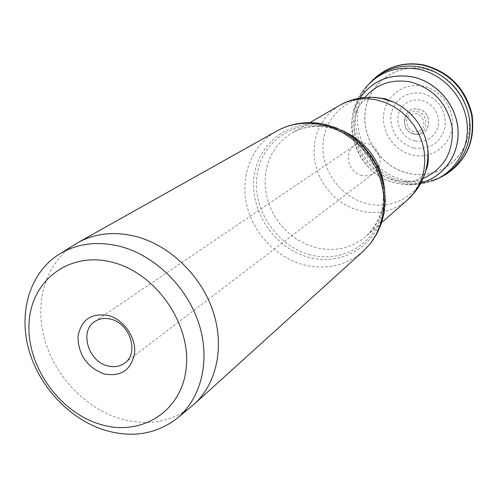 <?xml version="1.0" encoding="UTF-8"?>
<svg xmlns="http://www.w3.org/2000/svg" width="498" height="498" viewBox="0 0 498 498"><rect width="100%" height="100%" fill="white"/><g stroke="black" fill="none" stroke-linecap="round" stroke-linejoin="round"><path stroke-width="0.37" stroke-dasharray="2.49 1.87" d="M413.583 133.632C399.533 131.08 403.025 108.022 417.019 111.571C431.231 114.129 427.514 137.33 413.583 133.632M423.063 178.483C415.898 181.16 408.441 182.038 400.697 181.135L395.325 180.183C368.514 174.474 349.123 144.408 355.192 117.833C356.798 110.207 360.01 103.422 364.829 97.477M190.118 407.588C169.6 422.597 146.026 426.201 119.396 418.413C84.641 407.594 54.469 375.38 44.409 338.715C34.381 302.068 45.629 263.828 73.455 245.315M361.809 175.352C348.245 172.806 343.315 152.407 354.669 145.472C358.199 143.169 362.121 142.472 366.435 143.374C379.737 145.777 384.985 165.535 374.334 172.818C370.637 175.514 366.46 176.354 361.809 175.352M418.258 131.223C407.8 134.84 401.581 116.893 412.325 114.023C422.839 110.319 429.058 128.44 418.258 131.223M414.554 134.18C398.711 131.304 402.639 105.302 418.438 109.292C434.48 112.175 430.266 138.357 414.554 134.18C398.693 131.31 402.633 105.246 418.463 109.243C434.549 112.137 430.322 138.382 414.566 134.192M414.884 140.878L410.508 139.378L406.511 136.944L403.1 133.701L400.429 129.81L398.63 125.459L397.802 120.865L397.989 116.252L399.172 111.845L401.301 107.873L404.283 104.53L407.962 101.984L412.157 100.366L416.658 99.768L421.246 100.223L425.678 101.704L429.737 104.144L433.204 107.425L435.912 111.365L437.717 115.779L438.526 120.435L438.302 125.091L437.057 129.511L434.866 133.476L431.834 136.788L428.124 139.284L423.916 140.834L419.428 141.376L414.884 140.878M413.62 147.974C397.709 142.627 390.133 131.59 390.899 114.857C395.039 98.747 405.465 91.532 422.186 93.219C438.452 98.542 446.121 109.722 445.187 126.766C440.699 142.901 430.172 149.973 413.62 147.974M423.088 86.204C404.631 82.195 386.324 95.18 383.777 113.5C380.97 131.765 394.229 151.087 412.319 155.09C430.359 159.36 449.121 147.072 452.078 128.484C455.303 109.952 441.583 89.939 423.088 86.204M408.41 173.26C381.2 167.098 361.305 138.133 365.401 110.6C369.086 82.992 396.589 63.09 424.67 69.054C452.813 74.6 473.747 105.159 468.705 133.29C464.08 161.52 435.538 179.828 408.41 173.26M424.67 68.985C396.551 63.016 369.012 82.942 365.32 110.593C361.224 138.164 381.144 167.166 408.391 173.341C435.557 179.915 464.142 161.582 468.774 133.315C473.822 105.14 452.856 74.538 424.67 68.985M444.888 175.035L443.917 175.564C431.741 181.807 418.83 183.401 405.185 180.351C360.558 171.785 340.651 108.166 374.235 78.64L375.044 77.887M437.686 178.664L434.766 179.822C424.495 183.451 413.938 184.03 403.087 181.552C361.915 173.447 340.508 117.323 367.281 85.955L369.311 83.558M401.008 182.623C360.129 174.568 338.926 118.761 365.594 87.723L365.7 87.592C337.482 117.584 355.248 176.155 398.095 183.438C410.01 185.897 421.551 185.013 432.712 180.805L432.55 180.861C422.335 184.509 411.815 185.094 401.008 182.623M420.928 182.884C412.767 184.939 404.494 185.001 396.115 183.065C359.83 175.782 339.213 127.905 359.973 98.094M420.941 182.866C412.767 184.932 404.488 184.995 396.097 183.052C359.811 175.775 339.213 127.88 359.998 98.094M425.553 171.679C418.003 196.05 391.621 210.038 367.151 203.688C341.597 197.613 321.913 171.561 322.953 145.223C323.725 118.873 345.55 96.961 372.056 97.284M407.308 200.053C393.812 211.239 378.237 214.875 360.596 210.971L351.358 207.878L342.668 203.252L334.774 197.239L327.896 190.006L322.231 181.776L317.942 172.775L315.159 163.269L313.97 153.521L314.406 143.816L316.473 134.441L320.121 125.677L325.25 117.777L331.724 110.992L339.362 105.539M384.593 189.831C385.259 208.892 379.096 224.38 366.092 236.295C351.619 248.265 334.868 252.038 315.832 247.599L305.853 244.151L296.453 239.046L287.894 232.448L280.424 224.548L274.242 215.578L269.536 205.786L266.442 195.459L265.054 184.889L265.415 174.375L267.538 164.234L271.366 154.754L276.807 146.231L283.711 138.923L291.884 133.066C304.116 126.156 317.55 124.245 332.191 127.32L341.815 130.327M310.584 254.901C277.436 246.554 252.66 210.561 256.85 176.771C260.547 142.876 293.397 118.729 327.889 126.666C362.451 134.087 388.857 172.563 383.242 207.261C378.131 242.078 343.651 263.735 310.584 254.901M327.03 125.577C291.535 117.416 257.79 142.279 254.017 177.126C249.741 211.862 275.195 248.851 309.264 257.454C343.247 266.561 378.723 244.331 383.989 208.513C389.778 172.818 362.594 133.196 327.03 125.577M363.098 251.347C346.147 265.72 326.42 270.24 303.917 264.899C275.979 257.628 252.523 232.547 246.429 203.663C240.316 174.792 252.405 144.75 276.658 131.105M367.281 85.955L372.336 80.452M434.766 179.822L441.595 176.784M365.594 87.723L367.387 85.824M432.55 180.861L434.922 179.766M373.836 97.328L372.467 97.459C368.252 97.496 364.163 99.818 360.197 104.418C355.46 112.343 355.983 114.179 355.192 117.833M426.07 169.992L425.516 171.25C424.14 175.228 420.636 178.365 415.008 180.662C405.988 182.623 404.413 181.546 400.697 181.135M381.736 222.544L366.092 236.295C374.969 227.48 380.484 217.203 382.651 205.475C384.35 193.678 382.825 181.733 378.075 169.625C367.86 147.707 351.918 133.819 330.236 127.955C315.975 124.892 303.189 126.598 291.884 133.066L309.899 122.62M57.631 255.244L60.463 253.47M175.669 419.428L178.253 417.312M94.813 321.503L354.669 145.472M124.705 363.079L374.334 172.818"/><path stroke-width="0.75" d="M364.829 97.477C376.687 83.944 391.87 78.765 410.371 81.94C433.634 88.476 447.584 103.802 452.234 127.918C453.616 152.133 443.892 168.984 423.063 178.483M60.463 253.47L77.756 242.694C95.062 233.22 114.478 231.147 135.985 236.475C169.669 245.296 200.812 275.226 212.858 310.746C224.891 346.284 216.854 383.715 193.977 404.351L178.253 417.312M104.487 430.085C69.465 419.042 38.987 386.436 28.735 349.409C18.507 312.402 29.681 273.85 57.631 255.244C75.833 243.541 96.811 240.627 120.572 246.51C155.488 255.76 187.684 287.595 199.219 324.696C210.772 361.816 200.713 400.006 175.669 419.428C155.046 434.493 131.323 438.041 104.487 430.085M99.283 424.047C58.316 411.416 26.12 364.853 29.089 322.424C31.442 279.845 70.081 250.631 113.195 262.49C156.366 273.688 191.375 324.503 186.177 368.321C181.621 412.325 140.162 437.288 99.283 424.047M111.259 319.305C105.078 317.656 99.6 318.384 94.813 321.503C79.381 330.834 87.953 360.944 107.226 365.756C113.861 367.605 119.688 366.709 124.705 363.079C139.228 353.3 130.283 323.831 111.259 319.305M108.626 315.57C91.302 312.626 81.081 319.666 77.962 336.704C78.342 354.613 86.889 366.995 103.603 373.849C120.759 377.16 131.105 370.294 134.628 353.263C136.234 337.613 123.94 319.791 108.626 315.57M375.044 77.887C388.602 66.091 404.619 61.845 423.101 65.151C448.773 72.017 464.939 88.588 471.594 114.864C475.08 141.463 466.178 161.52 444.888 175.035C466.421 161.315 475.472 141.139 472.042 114.521C465.499 88.289 449.377 71.756 423.661 64.921C405.042 61.609 388.832 65.929 375.044 77.887M369.311 83.558C383.08 69.066 400.255 63.582 420.835 67.106C445.293 72.086 465.91 94.166 469.49 119.364C473.156 144.557 459.53 169.332 437.686 178.664M365.7 87.592C379.37 71.731 396.987 65.599 418.544 69.203C443.276 74.246 463.974 96.954 466.962 122.477C470.062 148.006 455.278 172.551 432.712 180.805M359.973 98.094C372.579 80.371 390.059 73.287 412.412 76.848C436.472 81.778 456.286 104.592 458.004 129.461C459.866 154.336 443.643 177.151 420.928 182.884M359.998 98.094C372.597 80.402 390.065 73.331 412.388 76.891C436.429 81.821 456.224 104.611 457.955 129.455C459.822 154.312 443.631 177.114 420.941 182.866M372.056 97.284L382.632 98.467L394.267 102.395C413.402 112.206 424.576 127.743 427.782 149.008L427.782 149.008C428.635 156.87 427.894 164.427 425.553 171.679M373.836 97.328L384.979 98.666L394.267 102.395L381.686 98.386C366.46 95.709 352.354 98.087 339.362 105.539C350.779 99.096 363.247 97.234 376.774 99.967L385.502 102.6L393.825 106.616L401.519 111.907L408.379 118.35L414.23 125.77L418.905 133.962L422.285 142.721L424.284 151.809L424.85 160.979L423.985 169.992L421.706 178.62L418.096 186.638L413.253 193.84L407.308 200.053C422.092 186.769 428.915 169.756 427.782 149.008C428.84 158.744 428.268 165.741 426.07 169.992M341.815 130.327C367.294 142.098 381.555 161.931 384.593 189.831M276.658 131.105C290.639 123.454 305.959 121.381 322.623 124.892L333.573 128.291L344.05 133.42L353.779 140.156L362.494 148.336L369.958 157.735L375.978 168.106L380.397 179.174L383.093 190.641L384.008 202.207L383.136 213.561L380.503 224.417L376.195 234.496L370.338 243.547L363.098 251.347L370.686 243.217L376.837 233.867L381.4 223.54L384.238 212.497L385.296 201.03L384.537 189.427L381.991 177.985L377.727 166.992L371.844 156.714L364.499 147.42L355.877 139.347L346.191 132.686L335.683 127.613L324.621 124.263C307.484 120.74 291.492 123.025 276.658 131.105L77.756 242.694M372.336 80.452L374.235 78.64M441.595 176.784L443.917 175.564M309.899 122.62L339.362 105.539M381.736 222.544L407.308 200.053M193.977 404.351L363.098 251.347"/></g></svg>
